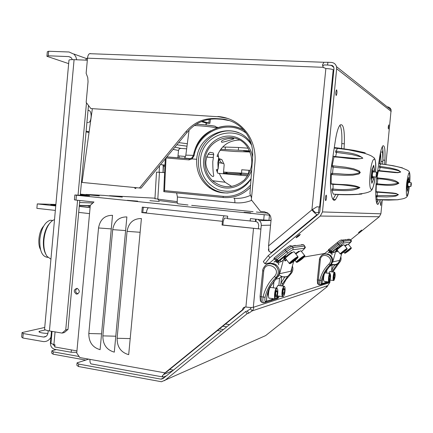 <?xml version="1.0" encoding="UTF-8"?>
<svg xmlns="http://www.w3.org/2000/svg" width="433" height="433" viewBox="0 0 433 433"><rect width="100%" height="100%" fill="white"/><g stroke="black" fill="none" stroke-linecap="round" stroke-linejoin="round"><path stroke-width="0.65" d="M87.536 57.876L85.951 59.391L85.886 60.138M268.26 255.611L263.302 261.667L264.904 263.735L269.889 257.705L268.26 255.611L318.596 213.934L319.803 211.661L333.962 68.658L333.545 66.682L332.327 65.507L327.602 65.015L327.873 62.287L331.213 62.412C333.94 62.655 335.71 64.084 336.522 66.687L391.118 109.939L385.868 164.524M387.232 106.81C389.229 107.021 390.523 108.066 391.118 109.939M269.889 257.705L320.301 216.045L322.482 211.926L380.894 213.805L382.29 199.981M380.894 213.805L379.292 216.749L350.503 239.969M322.482 211.926L336.668 68.76L336.522 66.687M227.991 118.512L218.746 116.775L90.854 108.569L86.167 102.377L88.051 81.648L87.742 77.583L86.129 73.274L87.509 58.174C87.775 55.846 88.435 54.352 89.501 53.681L323.944 62.276L322.45 64.961L323.197 67.315L325.86 68.544C329.621 68.75 332.068 69.15 333.204 69.745L333.805 70.206M90.557 53.605L89.501 53.681M264.904 263.735L269.645 262.918L274.435 258.972M304.28 256.975L324.69 253.467L328.528 250.361L329.794 251.941L332.241 252.975L334.097 252.444L335.797 251.075L337.377 247.979L337.881 247.903L337.599 248.141M293.428 245.922L294.224 245.446M296.096 237.766L296.091 237.766C296.637 236.678 298.034 235.525 300.275 234.318C299.733 235.4 298.342 236.553 296.096 237.766L295.999 237.652M358.562 232.591L361.69 230.064L358.524 232.548M341.161 239.974L342.752 240.169L349.956 239.325L348.3 239.227L348.246 239.525M277.407 261.002L276.552 260.899L276.276 259.351L275.691 258.598L273.862 258.284L284.876 249.208M289.975 245.879L292.026 246.085L303.582 244.737L301.541 244.602L301.595 244.97M331.277 251.887L330.568 251.806L329.957 249.987L328.425 249.738L337.307 242.556M384.612 164.351L384.867 160.259C385.348 150.013 384.704 145.196 382.924 145.807C381.673 147.198 380.542 151.29 379.525 158.083L377.04 175.554C374.799 190.655 375.606 206.898 378.296 204.019L377.165 203.911M380.293 199.9L378.296 204.019M381.062 201.459L380.71 205.48C380.369 204.511 380.472 203.18 381.013 201.48L381.062 201.459M388.785 124.91L388.461 128.953C388.103 128.022 388.185 126.68 388.704 124.926L388.785 124.91M326.217 195.099C326.785 196.631 326.65 198.46 325.805 200.582C325.075 199.526 325.161 197.724 326.065 195.159L326.217 195.099M336.647 89.896C337.172 91.585 337.063 93.425 336.317 95.417C335.548 94.459 335.58 92.635 336.419 89.95L336.647 89.896M338.319 194.558L335.537 199.553C330.996 204.593 328.69 183.035 331.965 162.743L335.423 140.157C336.717 132.146 338.292 127.086 340.154 124.969C343.331 123.4 344.717 129.662 344.316 143.772L344.067 148.736M341.561 148.411L341.799 143.594L344.316 143.772M339.959 125.186C341.567 128.287 342.178 134.425 341.799 143.594M335.764 194.428L332.988 199.321M378.269 199.792L376.786 203.239M382.626 164.102L382.875 160.107C383.232 153.764 383.048 149.288 382.307 146.679M323.657 67.743L323.197 67.315L87.509 58.174M327.873 62.287L323.944 62.276M327.602 65.015L323.949 64.95L322.845 66.081L322.45 64.961M90.854 108.569L218.746 116.775M268.736 248.336L269.039 251.351L268.395 249.809L268.736 248.353L268.547 245.933L271.112 219.477L270.63 216.484L269.315 214.259L264.671 211.807L260.455 211.374L251.346 199.824L254.934 162.748C255.827 152.183 253.473 142.609 247.876 134.013C240.375 123.373 230.383 117.527 217.896 116.493M268.547 245.933L311.906 209.864C314.309 212.738 316.036 214.324 317.091 214.627L271.258 252.58L272.043 252.477M271.258 252.58L269.039 251.351M319.494 212.771L315.392 212.522L312.523 209.891L311.906 209.864L316.907 206.801L320.258 207.061M317.091 214.627L317.746 214.638M313.319 209.031L312.523 209.891M206.108 123.021L205.924 124.964M376.212 201.031L377.614 201.161L377.554 201.767M377.614 201.161L377.982 199.775M380.802 163.874L381.045 161.455L382.783 161.59M382.913 159.414L382.555 152.135L380.612 151.994M381.045 161.455L380.569 152.2M382.826 149.455L382.555 152.135M345.29 239.573L344.863 239.92M341.74 253.511L339.808 260.352C338.233 264.114 335.488 265.391 331.575 264.179M262.885 269.294L260.071 296.459L260.385 300.935L261.846 302.429M319.5 258.582C321.573 253.971 324.885 252.856 329.443 255.248C332.56 258.349 332.771 261.581 330.07 264.953L330.812 264.779C333.507 261.418 333.296 258.198 330.184 255.113L329.443 255.248C324.977 252.85 321.687 253.917 319.559 258.447L317.335 279.815L317.551 283.615L318.569 284.616M270.571 225.16L261.272 225.398L253.31 307.289C251.925 307.576 249.451 307.49 245.901 307.024C243.979 306.948 242.832 307.885 242.453 309.828L243.249 309.573L244.981 307.029M261.272 225.398L261.169 223.525L260.509 221.783L257.933 219.379M224.202 215.807C223.309 216.809 222.714 218.649 222.41 221.323L222.053 225.041L260.915 229.073L258.371 228.792L258.728 225.122L257.787 222.438L255.898 221.517L256.125 219.19M223.396 329.556L219.45 328.939M221.452 331.131L217.518 330.514M329.843 282.522L327.759 285.601L326.471 286.765M222.41 221.323L141.775 212.576L142.289 207.12L227.682 216.175L227.444 218.67L255.898 221.517M255.632 219.136L255.405 221.523M250.15 221.101L250.393 218.584L263.702 219.991L264.217 214.708L76.424 195.24L75.981 200.095L93.961 202L90.297 205.366L76.744 353.047L79.84 357.544L164.989 372.867L242.453 309.828M141.412 218.535L128.693 354.659C120.931 352.43 117.067 346.963 117.105 338.265L127.053 231.336C128.623 222.789 133.407 218.524 141.412 218.535M112.526 215.32L100.099 349.669C92.538 347.483 88.776 342.097 88.814 333.513L98.535 227.969C100.066 219.536 104.732 215.32 112.526 215.32M126.874 216.917L114.301 352.148C106.642 349.94 102.827 344.516 102.865 335.873L112.699 229.642C114.247 221.155 118.972 216.911 126.874 216.917M146.37 212.982L142.803 212.592L143.307 207.228M227.498 218.091L224.391 218.145L223.249 221.317L222.892 225.025L258.371 228.792M166.391 375.839L163.506 377.089L162.223 376.06L164.989 372.867L165.969 372.456L243.249 309.573M222.892 225.025L222.053 225.041M142.803 212.592L141.775 212.576M146.359 213.068C146.663 210.487 147.334 208.717 148.389 207.77M172.648 370.762L163.62 374.48M163.555 374.556L163.858 374.529M162.797 376.959L91.866 364.05C90.443 364.077 89.81 362.518 89.967 359.363M169.66 369.452L173.433 370.123M327.759 285.601L252.12 310.916L248.834 313.124L247.162 313.692L245.554 311.565L247.232 311.008L250.518 308.805L252.12 310.916C253.7 308.967 254.095 307.766 253.31 307.306L329.751 282.608L329.919 280.952M250.518 308.805L251.237 307.462M164.069 377.728L160.865 379.129L78.676 364.072L78.454 366.513L161.466 381.744L265.673 335.58L327.375 286.532L327.083 286.164M247.162 313.692L164.508 380.688M245.554 311.565L163.014 378.588L160.865 379.129M265.673 335.58L263.978 336.338M327.375 286.532L326.514 286.825M79.131 356.511L53.275 351.867L53.064 354.178L51.684 353.074L51.895 350.768L56.182 349.583M88.689 359.136L77.079 362.849L76.858 365.279L78.454 366.513M53.064 354.178L85.729 360.083M78.676 364.072L77.079 362.849M53.275 351.867L51.895 350.768M339.808 260.352L332.744 261.922L330.135 265.461M323.554 279.826C323.159 279.626 323.083 278.522 323.327 276.519M322.336 280.833L322.06 283.631L325.605 282.511L325.703 281.558M326.547 273.039L326.915 269.369M317.335 279.815L318.32 280.016L320.333 259.74C321.405 250.712 335.256 257.657 328.912 264.081L330.07 264.953C325.676 269.266 322.764 274.43 321.34 280.443C320.967 282.625 321.042 283.739 321.562 283.799L322.038 283.653C322.363 279.096 323.381 275.318 325.086 272.308L325.118 272.26M321.562 283.799L320.193 284.887C319.484 284.741 319.365 283.182 319.835 280.211C321.308 273.943 324.333 268.563 328.912 264.081M325.605 282.511L325.156 283.35L321.183 284.568M322.379 280.384L322.049 283.637L320.956 284.735L322.06 283.631L320.967 284.73M336.533 251.573L337.588 250.642M336.495 250.301L337.637 248.109M337.713 250.799C336.793 252.455 336.381 252.32 336.484 250.393L335.948 250.485M350.643 242.107L343.466 243.059L339.743 245.565L337.859 243.59L342.839 240.261L350.048 239.417L350.833 240.375C352.148 240.531 351.374 241.836 348.511 244.293L350.643 242.107L350.919 240.477M339.743 245.565L332.241 251.622L331.169 250.664L331.31 251.892L333.031 251.486L332.008 251.773M330.536 251.8L329.702 251.329L330.428 250.577L331.169 250.664L338.671 244.596L343.645 241.262L350.817 240.38L350.14 239.519M332.744 261.922L335.797 251.075M344.684 245.63L346.53 244.667M338.065 248.526L337.854 248.596C338.655 247.487 340.127 246.301 342.276 245.04L342.216 245.289M323.873 254.128L324.69 253.467M331.905 253.852L329.129 252.277L328.16 252.834L328.993 252.195L332.041 253.927L331.949 254.983L331.943 253.841M331.932 252.942L331.516 252.693M281.32 276.622L279.545 278.284L275.312 279.301M278.013 295.993L277.677 297.666L277.91 295.977M280.156 285.715L280.995 282.868L282.711 283.534L281.52 285.894M281.602 276.719L284.768 277.088L280.995 282.868L281.602 276.719M291.755 268.33C291.902 270.739 291.155 272.779 289.515 274.457L287.756 276.292L284.768 277.088M276.249 288.205L276.893 287.095M274.008 280.855L273.331 287.81M272.281 298.548L272.2 299.376L274.04 298.797M276.043 298.97L278.376 297.444L279.28 296.167M271.296 300.632L272.2 299.376M276.709 298.9L277.661 297.655L277.813 295.966M286.116 276.849L282.581 276.795L279.702 275.426M293.661 261.451L290.96 271.199L279.648 273.71L278.359 276.351L276.222 278.305M268.455 296.112C267.832 293.671 268.124 291.355 269.342 289.168M266.912 296.567L266.463 301.189L272.157 299.392L272.238 298.543M273.288 287.804L273.965 280.914M265.792 265.018C268.92 262.988 272.043 263.075 275.166 265.277C279.047 269.239 279.307 273.358 275.94 277.64C270.473 283.095 266.852 289.645 265.077 297.282C264.633 300.042 264.828 301.438 265.662 301.46L266.43 301.216C266.717 295.468 267.919 290.695 270.024 286.89L270.084 286.776M265.662 301.46L263.962 302.824C262.826 302.716 262.539 300.778 263.102 297C264.936 289.038 268.698 282.219 274.403 276.541L275.94 277.64L277.142 277.353C280.497 273.099 280.238 268.996 276.373 265.05C274.246 263.448 271.929 262.972 269.423 263.621M272.157 299.392L271.605 300.448L265.191 302.429M266.972 295.869L266.447 301.195L264.991 302.591L266.463 301.189L264.991 302.591M284.546 259.995L285.033 260.655L286.262 259.464M284.508 258.874L285.677 256.304M286.424 259.67C285.179 261.581 284.541 261.37 284.508 259.037L283.637 259.178L285.325 256.011L286.137 255.887L285.737 256.249M302.012 250.978L301.438 251.449L302.001 250.978C304.069 249.235 304.881 248.32 304.431 248.244L304.859 246.253M304.431 248.244L292.914 249.776C291.885 250.106 290.24 251.178 287.983 252.991L286.554 251.762C289.661 249.278 291.858 247.849 293.141 247.481L304.648 246.063L303.89 245.067M287.983 252.991L278.635 260.677L277.201 259.464L277.472 261.012L279.913 260.46L278.338 260.866M276.481 260.888L275.464 260.293L276.276 259.351L277.201 259.464L286.554 251.762L285.542 250.48C288.649 247.99 290.846 246.566 292.129 246.204L293.141 247.481L292.914 249.776M279.648 273.71L283.637 259.178M295.425 253.5L298.938 251.221L298.894 251.578M286.754 256.634L286.478 256.709C285.32 256.888 290.992 252.26 291.994 252.212L291.983 252.585M268.687 263.713L269.645 262.918M278.608 263.437L275.161 261.424L273.959 262.127L274.993 261.321L278.782 263.54L278.663 264.882L278.657 263.432M279.031 262.241L278.138 261.711M331.959 264.709L330.595 266.014L329.334 266.317M331.072 271.767L331.7 269.672L333.02 270.208L332.154 271.902M332.187 264.779L334.763 265.066L331.7 269.672L332.187 264.779M340.37 258.36L338.541 262.972L337.118 264.433L334.763 265.066M328.539 273.288L328.928 272.925M331.83 252.877L332.257 252.71M326.942 269.331L326.574 273.044M325.724 281.564L325.632 282.505L327.77 281.829M329.968 280.671L330.195 280.086M324.885 283.507L325.632 282.505M328.219 282.44L328.853 282.007M328.306 282.413L325.259 283.269M335.808 264.877L331.456 264.319M80.305 194.79L89.517 195.743L74.844 194.98L74.4 199.802L75.981 200.095M263.702 219.991L271.036 220.402M80.365 194.146L99.325 195.878L86.005 194.422L103.855 195.397L122.339 197.096L109.489 195.705L154.971 198.184M76.424 195.24L74.844 194.98M269.976 215.158L264.217 214.708M149.899 200.69L159.241 201.448L149.899 200.69M127.259 200.317L137.694 201.145L127.259 200.317M244.071 212.289L250.75 212.825L244.071 212.289M256.336 212.024L265.765 212.993L266.993 212.462M191.657 205.372L253.067 211.688M176.621 192.939L177.422 197.015L177.157 202.438L177.817 203.791L188.014 204.998M155.046 198.936L154.949 198.595L157.807 199.104L158.933 200.517L177.221 202.974M267.978 213.041L266.003 212.998M86.005 194.422L85.978 194.726M269.461 215.147L268.947 220.419M248.948 173.703L241.636 173.07L240.337 174.19L241.213 174.207L241.674 173.076M240.239 175.224L240.337 174.19L226.697 173.4L227.352 172.285L239.833 173.243L240.402 173.898L241.69 173.059L248.953 173.687M226.611 174.034L226.697 173.4L226.199 173.324L226.654 172.523L227.471 172.269M226.107 173.99L226.199 173.324L223.455 173.162M241.111 175.3L241.213 174.207L248.32 174.824M250.393 170.423L241.755 169.752L241.544 173.054M248.51 173.665L248.829 170.353M221.869 142.246L221.577 142.078C219.807 139.778 232.938 137.321 233.858 138.814C234.935 138.625 223.807 142.251 221.869 142.246M194.044 152.795C196.506 142.581 202.157 135.199 211.001 130.652M189.481 158.732L188.95 159.874L166.001 157.942M190.91 158.543L189.405 158.759L188.95 159.874M191.873 158.018L192.117 158.911L196.706 159.284C196.122 170.959 200.225 180.317 209.02 187.365C221.826 197.394 242.134 193.546 251.032 178.878M193.47 155.512L194.141 155.599L192.057 158.879M217.025 127.881C226.291 124.791 235.206 125.532 243.757 130.106M189.448 158.732L188.858 159.869M166.034 157.98L165.108 177.146L164.394 177.097L165.276 158.819M250.409 187.386C242.669 194.942 233.636 198.319 223.304 197.513L163.869 191.689L164.545 190.639L165.108 177.146M223.304 197.513L223.033 196.338C233.766 197.129 242.945 193.378 250.577 185.086M214.313 126.111L215.51 126.366L216.662 127.827C210.341 126.68 202.904 125.911 194.352 125.521M217.875 127.567L216.505 127.102M210.027 152.286L213.301 152.957L213.745 154.619L213.079 157.504L213.415 157.569L206.66 157.109M210.146 152.302L208.435 153.542L207.234 156.373L206.877 156.335M223.406 173.752L224.142 165.016L223.899 163.566L218.73 162.635L219.006 158.229C219.969 161.298 221.171 162.987 222.605 163.29L223.899 163.566M231.769 186.509L225.128 182.239L221.696 178.179L219.266 173.389L217.664 173.157L216.348 169.639L217.339 169.796L217.68 169.027L218.113 169.097L218.73 162.635M217.339 169.796L217.16 171.69M218.113 169.097L217.864 162.521L218.665 158.202L219.006 158.229M218.048 153.785L218.665 158.202M250.112 195.499C244.872 197.849 239.449 198.763 233.836 198.238C234.654 198.552 234.984 200.057 234.832 202.741L177.422 197.015M251.124 143.447C236.932 119.746 198.33 131.702 196.706 159.284M205.004 160.199C206.011 139.009 234.919 129.083 246.962 146.424C254.203 158.142 253.305 169.335 244.277 179.998C233.604 188.68 223.022 188.923 212.522 180.729C206.925 175.186 204.419 168.345 205.004 160.199M164.61 172.567L156.497 172.15L154.949 198.574M160.486 164.621L162.299 164.778L163.209 165.341L163.024 172.464M159.122 172.21L159.512 165.807M226.935 172.361L226.497 172.329M218.6 156.719L217.02 156.405C221.144 145.834 228.662 140.384 239.579 140.054M207.234 156.373L206.887 156.302L206.076 160.394C204.257 168.415 212.809 179.278 213.761 175.841C213.106 172.691 212.782 167.944 212.787 161.601L213.415 157.569M206.665 157.082L213.079 157.504M219.266 173.389L247.665 175.874M86.124 131.161L89.138 131.756M71.391 349.924L71.18 352.251L54.845 349.344C51.873 348.468 50.396 346.303 50.412 342.849L51.462 331.288M53.08 344.419L54.834 346.368M178.001 155.848L185.459 156.465M76.809 352.321L71.18 352.251M177.817 157.807L178.51 150.43L179.089 149.082L180.55 148.367L186.655 148.828M146.414 212.587L142.809 212.527M90.199 206.438L88.245 206.157L90.216 206.232M86.053 131.908L89.036 132.493M136.395 187.722L135.551 188.512L134.295 187.521M176.848 144.801L187.002 146.175M178.683 142.581L187.316 143.745M249.614 150.846L220.706 149.315M238.339 149.986L238.583 147.474L222.686 146.993M248.185 148.2L238.583 147.474M219.98 150.332L235.119 151.507L250.112 151.994M249.993 151.702L243.503 150.825L249.727 151.095M55.067 331.905L53.908 344.587L54.98 344.776L54.78 346.979L76.939 350.903M53.908 344.587L50.959 343.385M76.506 294.137C79.905 292.865 80.165 290.949 77.291 288.389L77.036 288.335C73.626 289.639 73.377 291.555 76.295 294.094L76.506 294.137M77.074 288.34C74.99 290.446 75.201 292.28 77.713 293.855L77.918 293.899M46.179 336.284L43.489 337.042C46.012 337.042 47.522 335.629 48.009 332.809L48.198 330.715M72.398 59.63L71.126 57.605L68.652 56.588L70.801 57.34M48.236 55.803L46.916 56.301L47.321 51.776L48.648 51.256L48.236 55.803L68.652 56.588M46.916 56.301L68.663 63.629M48.648 51.256L69.069 51.992L74.189 54.314L75.943 56.988L76.663 59.77M68.971 60.219L68.977 60.176C69.199 59.732 70.904 59.559 74.086 59.667L49.432 330.947C46.32 330.39 44.702 329.789 44.577 329.15L44.583 329.096M49.432 330.947L62.103 333.096L65.729 329.941L77.577 200.263M78.043 195.142L86.481 102.794M74.086 59.667L87.011 60.182L87.293 60.544M65.729 329.941L67.997 329.394L79.786 200.495M80.262 195.261L88.478 105.43M62.103 333.096L64.387 332.539L67.997 329.394M87.011 60.182L87.314 60.29M50.921 337.21C49.183 340.289 46.683 341.751 43.424 341.594L22.83 338.005L21.65 337.015L22.051 332.571L44.734 327.456M22.051 332.571L23.23 333.54L43.224 337.004M47.917 333.415C42.764 333.248 39.76 332.674 38.91 331.705L39.609 331.223L39.517 332.235M45.405 329.886L39.609 331.223M22.83 338.005L23.23 333.54M55.348 210.422L36.87 208.354L37.27 203.905L55.889 204.457M55.787 205.588L50.753 204.928L55.835 205.053M55.754 205.935L37.27 203.905M87.802 122.615L86.925 122.42L87.802 122.615M88.034 110.28L88.911 110.496C92.04 110.962 91.78 121.576 88.624 122.534M229.847 120.693L222.367 119.335L216.587 118.972C204.977 118.582 195.223 122.961 187.327 132.108L141.066 188.149L82.07 182.434L92.332 108.878M251.53 197.897L249.944 193.708L252.618 157.255C253.159 148.53 251.118 140.66 246.491 133.64C240.142 124.704 231.66 119.795 221.041 118.907L215.239 118.539C203.591 118.149 193.8 122.55 185.871 131.735L139.442 188.019M201.323 121.603L206.379 123.102L206.162 124.985M210.384 119.162L209.897 123.329L206.379 123.102M209.897 123.329L202.233 121.235M223.314 163.42L223.325 162.662L221.94 159.69L219.233 158.938M221.003 159.187L219.271 159.046M213.642 180.864L213.55 181.638M40.513 249.538C37.238 243.817 38.97 230.876 43.625 226.178M47.868 257.37C42.115 256.834 39.435 250.772 39.836 239.184C41.314 228.424 44.794 222.107 50.271 220.235L52.777 220.446M45.871 254.355C43.814 250.675 43.024 245.776 43.495 239.649C44.079 233.89 45.627 229.084 48.133 225.22L50.066 222.854M50.926 259.167L47.024 256.347C44.447 252.477 43.424 246.962 43.95 239.817C44.577 233.668 46.228 228.532 48.897 224.408C50.65 221.831 52.523 220.251 54.509 219.672M282.863 289.498C283.334 287.561 283.837 286.586 284.378 286.576C285.672 286.554 285.055 294.494 283.642 296.085C282.354 296.605 282.089 294.408 282.863 289.498M282.89 293.379L283.474 294.656L284.335 292.762L284.622 289.601L284.043 288.313L283.177 290.197L282.89 293.379M283.269 296.389L282.96 296.675C281.796 296.432 281.612 293.969 282.403 289.287L283.767 286.197L284.492 286.619M275.929 298.721L275.615 299.014C273.683 300.432 274.533 289.125 276.433 288.226L277.889 285.412L278.403 285.477M282.96 292.578L284.335 292.762M283.518 289.45L284.622 289.601M304.621 256.147L304.794 256.195C303.371 258.1 300.886 260.109 297.347 262.214C294.575 263.432 303.111 256.309 304.621 256.147M301.4 258.344L298.386 261.223L302.732 258.111L303.295 257.224L301.4 258.344M296.464 262.241C294.824 262.55 303.284 255.681 304.675 255.584L304.848 255.762M295.836 254.019C298.261 252.125 299.934 251.043 300.865 250.772L301.049 250.956M299.874 259.589L300.285 260.103M302.434 257.732L302.732 258.111M334.714 272.503L334.779 272.498C335.461 274.527 335.239 277.077 334.114 280.146C332.874 281.78 333.594 272.676 334.714 272.503M334.005 275.258L333.751 277.791L334.076 278.917L334.649 277.521L334.898 274.998L334.579 273.867L334.005 275.258M333.946 280.281L333.648 280.53C332.49 281.39 333.258 272.633 334.379 272.178L334.779 272.492L334.509 272.146M328.82 273.326L329.859 271.615M333.789 277.407L334.649 277.521M334.152 274.906L334.898 274.998M351.201 248.309L351.287 248.326C349.983 249.868 347.964 251.481 345.231 253.164C343.51 253.911 350.319 248.374 351.201 248.309M348.722 250.036L346.167 252.347L349.555 249.89L350.129 249.17L348.722 250.036M344.636 253.159C343.558 253.386 350.405 247.898 351.244 247.865L351.331 247.957M345.036 246.068L348.256 244.152M347.32 251.162L347.58 251.476M378.096 199.705L377.181 199.656L376.445 195.646L396.796 195.391C399.296 193.378 391.973 193.443 389.121 193.053L377.04 192.176L376.954 191.749L376.071 191.711L376.309 184.631L376.526 183.657L377.332 183.744C384.634 184.891 391.768 184.691 398.723 183.137C392.206 180.393 385.24 178.959 377.825 178.851L377.885 177.839L377.002 177.784L378.41 170.58M380.288 166.44L389.608 167.831L395.735 169.271L398.663 170.31L400.736 172.025L398.019 172.702L394.836 172.583L379.037 171.035L379.162 170.662L396.027 172.302C398.647 172.837 402.008 171.841 398.382 170.689L392.975 169.319L380.093 167.414L380.288 166.44L379.411 166.359L380.786 163.88L378.734 163.631M378.215 199.786L376.223 199.694L378.215 199.792M377.181 199.656L397.895 199.759L388.547 200.106L379.016 199.759M376.954 191.749L392.823 192.977L395.962 193.443L398.441 194.666L396.016 196.025L392.92 196.555L386.642 196.928L376.364 196.647M376.315 184.631L377.192 184.729L377.825 178.851L377.019 178.797L377.002 177.784M377.885 177.839C384.818 179.083 393.629 178.293 398.95 183.181C392.65 186.948 384.266 184.696 377.192 184.729M379.037 171.035L378.166 170.921M402.409 167.847L392.92 165.655L380.786 163.88M409.05 181.01L408.784 177.341L407.675 180.539L406.95 187.565L407.377 191.321L408.665 186.314M409.19 181.021L409.05 182.504M397.651 199.683L398.901 199.581M377.04 192.176L380.661 192.436L377.056 192.16M375.725 192.144L376.185 192.144M376.071 191.711L376.239 192.138M385.884 171.354L377.765 170.456M379.427 170.689L380.093 167.414L379.297 167.333L379.411 166.359M398.652 167.014L401.207 167.712M408.996 182.499L408.99 179.278L408.584 178.336L407.301 184.171L407.166 189.492L407.67 190.222L408.622 186.309M408.568 182.461L408.308 181.324L407.686 184.231C407.507 186.363 407.561 187.408 407.843 187.359L408.195 186.271M410.814 186.499L407.929 186.25L407.832 184.274L408.303 182.439M410.803 184.528L411.188 182.683C411.442 183.581 411.339 184.853 410.89 186.504L410.803 184.528M334.509 194.233L333.323 194.173L331.846 190.228L331.927 188.934L332.945 189.005C342.265 190.125 351.152 189.643 359.612 187.559C350.817 185.6 341.772 184.545 332.468 184.404L332.29 183.841C341.215 185.026 352.186 183.803 359.904 187.581C352.684 191.96 341.751 190.298 332.961 190.314L331.846 190.228M332.29 183.841L331.169 183.792L331.288 174.58L331.591 173.324L332.614 173.433C341.507 173.525 351.472 175.955 360.002 172.556C352.31 167.739 342.005 168.459 333.242 167.084L332.214 167.019L332.171 165.698L334.081 156.416L332.966 156.205M338.747 156.892L358.275 158.64C360.451 158.862 364.121 158.294 360.976 156.919L352.251 154.624L336.582 152.4L336.852 151.144L335.737 151.041L337.913 147.983L334.292 147.55M332.171 165.698L345.399 167.192L353.458 168.724L359.195 170.938L360.294 172.578L358.887 174.001L352.792 175.181L344.581 175.316L331.288 174.58M336.852 151.144C345.491 152.578 356.732 152.86 362.843 158.197C354.405 160.237 343.986 157.352 334.953 156.995L333.843 156.86M363.612 152.535C366.204 153.179 366.188 153.141 363.563 152.416L354.622 150.43L337.913 147.983M334.417 194.228C343.921 194.731 353.074 194.661 361.874 194.016C354.405 194.85 345.843 194.996 336.187 194.449L336.024 194.309M373.392 179.035L373.858 176.848M374.35 171.971L374.523 170.093L373.701 165.244L371.942 169.465L371.043 178.396L371.871 183.327L373.636 179.056M338.915 156.908L335.229 156.551M335.613 156.584L336.582 152.4L335.564 152.297L335.737 151.041M357.956 194.26L360.678 194.049M331.169 183.792L331.445 184.361M374.258 171.966L374.117 167.798L373.338 166.559L372.824 167.371L371.514 173.871L371.471 180.859L371.828 181.957L372.223 182.044L372.77 181.173L373.793 176.837M373.544 171.906L373.013 170.44L372.147 174.115C371.925 177.01 372.071 178.364 372.575 178.163L373.084 176.783M376.255 177.043L372.656 176.745C372.158 175.793 372.25 174.163 372.932 171.858L373.122 171.874M376.981 174.726L376.439 177.059C375.952 176.107 376.044 174.477 376.721 172.166C377.035 172.042 377.121 172.897 376.981 174.726M346.99 249.018L347.077 249.04C345.761 250.615 343.699 252.266 340.89 253.987C339.093 254.772 346.054 249.094 346.99 249.018M344.441 250.788L341.843 253.153L345.317 250.637L345.897 249.895L344.441 250.788M340.273 253.982C339.153 254.214 346.146 248.602 347.033 248.564L347.12 248.661M340.203 253.89L337.145 250.09C336.003 250.301 342.985 244.688 343.889 244.672L343.986 244.764M343.028 251.925L343.299 252.26M330.141 273.78L330.211 273.775C330.926 275.837 330.704 278.441 329.535 281.596C328.236 283.312 328.961 273.965 330.141 273.78M329.405 276.606L329.145 279.198L329.486 280.346L330.087 278.912L330.341 276.33L330 275.171L329.405 276.606M329.356 281.737L329.053 281.991C327.841 282.895 328.62 273.932 329.794 273.445L330.217 273.775L329.93 273.412M324.133 281.39C323.31 280.405 323.364 277.932 324.29 273.975M324.755 272.99L325.188 272.871M329.183 278.792L330.087 278.912M329.556 276.232L330.341 276.33M297.855 257.283L298.045 257.337C296.605 259.297 294.061 261.359 290.402 263.524C287.452 264.823 296.237 257.462 297.855 257.283M294.521 259.551L291.452 262.517L295.934 259.302L296.491 258.398L294.521 259.551M289.477 263.562C287.739 263.876 296.432 256.812 297.915 256.704L298.045 257.337M289.325 263.372L285.585 258.609C283.826 258.885 292.491 251.817 294.002 251.746L294.196 251.946M292.989 260.807L293.422 261.359M295.62 258.907L295.934 259.302M276.92 288.622L277.077 288.616C278.435 288.611 277.824 296.692 276.341 298.386C274.213 301.287 274.939 289.038 276.92 288.622M275.826 292.253L275.507 295.544L276.108 296.951L277.023 295.079L277.342 291.815L276.747 290.391L275.826 292.253M276.568 288.167L277.212 288.67M269.472 298.229C267.605 299.084 268.525 288.243 270.392 287.415L270.961 287.49M275.572 294.884L277.023 295.079M276.13 291.647L277.342 291.815M330.947 65.139L333.848 67.396M336.668 68.76L391.226 111.422M320.301 216.045L379.292 216.749M384.867 160.259L382.875 160.107M333.204 69.745L319.614 207.028M311.906 209.864L325.86 68.544M380.575 152.346L379.427 163.723M347.347 239.633L347.775 239.287M222.784 326.222L226.74 326.839M229.479 324.615L225.512 324.003M245.901 307.024L253.511 228.51M248.834 313.124L247.232 311.008M101.56 333.848L88.814 333.513M111.27 228.895L98.535 227.969M115.784 336.214L102.865 335.873M125.602 230.578L112.699 229.642M130.192 338.611L117.105 338.265M140.13 232.283L127.053 231.336M325.086 272.308L330.844 264.758C333.534 261.402 333.318 258.187 330.184 255.113L327.586 253.906L324.75 253.965M320.333 259.74L319.343 259.567M319.987 284.86L318.942 284.719C318.293 284.633 318.087 283.063 318.32 280.016L321.34 280.443M322.022 283.745L321.551 283.896M336.506 250.274L337.096 249.933M337.264 248.504L336.652 249.581L336.506 251.459M343.466 243.059L343.645 241.262L342.752 240.169C341.485 239.563 339.656 240.369 337.275 242.577L337.859 243.59L329.957 249.987M332.133 251.757L332.241 252.975M331.499 252.894L331.499 251.898M334.097 252.444L333.031 251.486L337.377 247.979M336.565 249.906L337.783 249.154M278.836 285.536L279.545 278.284M287.756 276.292L282.711 283.534M289.515 274.457L290.592 274.203C292.751 271.892 293.347 269.18 292.378 266.073M276.59 297.991L277.65 297.655L276.01 298.976L271.74 300.34M290.657 274.143L285.964 279.707L282.478 286.024M276.996 298.754L278.376 297.444M260.071 296.459L261.223 296.74L263.735 270.966L262.577 270.722M263.535 302.764L262.409 302.602C261.353 302.564 260.958 300.61 261.223 296.74L265.077 297.282M266.414 301.336L265.646 301.579M270.024 286.89L277.217 277.282M263.735 270.966C265.072 259.475 282.294 268.395 274.403 276.541M284.508 259.026L285.434 258.561M278.814 260.801L279.025 262.333L281.331 261.662L283.447 259.924M278.067 260.969L278.105 262.219L279.025 262.333M281.331 261.662L279.913 260.46L285.325 256.011M284.551 258.577L285.688 257.987M275.691 258.598L285.542 250.48L284.882 249.197C291.225 244.661 289.672 245.706 292.026 246.085L303.582 244.737L304.68 246.063C304.61 247.627 307.381 246.117 302.061 250.94M278.105 262.219L275.989 261.007L276.351 260.693M273.862 258.284L284.952 249.143M337.118 264.433L333.02 270.208M338.541 262.972L339.223 262.809C340.852 261.115 341.388 259.107 340.814 256.785M340.825 256.753C341.415 259.075 340.89 261.088 339.25 262.788L332.755 271.973L339.234 262.804M328.474 282.332L329.383 281.726M159.458 172.231L157.807 199.104L177.194 201.648M241.246 173.113L227.504 172.274L226.654 172.523L223.552 172.047L227.287 172.274M188.999 159.88L192.117 158.911M246.193 133.207C227.796 118.545 198.076 131.859 194.141 155.599M189.362 158.722L166.878 156.876M223.033 196.338L164.545 190.639M193.416 155.377L185.838 155.138L184.918 157.65C183.738 157.91 185.595 158.256 190.488 158.673M214.633 126.095C209.215 125.175 203.099 124.552 196.29 124.222M208.056 154.305L213.745 154.619M217.409 171.852L217.68 169.027M234.832 202.741C240.607 203.299 246.242 202.492 251.735 200.322M238.827 132.904C221.258 125.353 199.792 139.929 198.525 159.593C197.784 171.132 201.74 180.393 210.384 187.381C215.417 191.094 221.068 192.972 227.325 193.004M251.053 178.629C242.215 189.995 231.276 193.692 218.232 189.719C205.951 183.96 200.041 173.99 200.511 159.809C201.686 133.629 238.318 122.528 251.622 145.261M251.697 169.785C247.806 182.255 234.718 190.19 222.811 187.57C210.876 185.08 202.368 172.745 203.634 160.064C204.766 147.593 215.131 136.925 227.152 136.108C239.162 135.183 250.626 144.492 252.634 157.076M164.913 166.342L163.468 166.153L163.095 172.469M164.973 165.125L162.532 164.821M163.409 166.142L163.252 165.346L162.44 164.8M179.046 157.91L179.23 155.961M79.326 205.502L90.253 205.821M143.291 207.358L144.985 207.407M79.255 206.281L90.107 207.461M92.889 202.985L79.602 202.509M173.076 149.374L178.51 150.43M180.783 148.373L174.883 147.182M221.382 149.369L221.485 148.33M225.122 149.591L225.36 147.133M89.539 213.61L78.698 212.397M88.911 110.496L88.018 110.442M209.242 119.324L208.793 123.189M185.871 131.735L187.327 132.108M215.239 118.539L216.587 118.972M221.041 118.907L222.367 119.335M220.202 159.014L220.895 159.149M398.447 199.548C403.87 198.715 402.658 198.796 404.503 198.292L406.208 197.47C407.994 195.949 408.211 194.217 409.412 186.379C406.928 199.732 405.954 199.007 406.5 184.209C408.855 169.547 409.948 168.994 409.78 182.564C410.484 170.239 408.974 171.56 407.356 170.196L403.004 168.285C398.409 166.673 390.977 165.222 380.715 163.939L378.718 163.75M377.235 196.712L377.213 192.192M375.097 176.951C373.04 195.272 368.174 192.745 370.199 173.563C371.969 154.927 376.959 154.262 375.563 172.069C376.153 156.416 374.247 158.289 372.023 156.394C371.2 155.723 368.775 154.711 364.748 153.358L348.597 149.823L337.399 148.367M332.409 174.699L333.296 165.763M334.953 156.995L335.126 156.54L334.081 156.41M332.961 190.314L332.945 189.005C333.194 186.672 333.129 185.145 332.75 184.426M295.246 245.327L295.522 245.679M343.613 239.763L343.834 240.039M332.999 199.315L335.537 199.553M336.019 95.406L336.317 95.417M325.535 200.555L325.805 200.582M347.796 239.281L347.369 239.628M329.838 282.554L330.027 280.681M271.026 220.511L259.621 220.597M164.351 373.609L165.016 373.013M163.452 378.231L161.298 379.173M330.823 264.774L324.766 272.969L323.132 277.158L322.222 281.726M337.275 248.493L337.664 248.087M329.675 251.297L328.447 249.765M328.42 249.749L337.275 242.577M292.394 266.014C293.401 269.12 292.822 271.837 290.651 274.159M282.511 286.029L285.986 279.707L290.608 274.197M277.905 298.391L279.361 296.177M277.212 277.299C280.562 273.055 280.281 268.969 276.373 265.05L275.166 265.277C269.402 262.219 265.261 263.665 262.744 269.618M277.163 277.347L269.672 287.658L267.762 292.676L266.706 298.11M284.6 260.103L285.033 260.655L284.524 258.972L285.385 256.645M285.39 256.628L285.775 256.212M275.415 260.228L273.916 258.312M329.096 282.072L330.227 280.091M221.566 142.067L221.501 141.791M166.857 156.908L189.405 158.759L191.759 158.072L193.394 155.479C197.286 132.682 224.462 118.528 243.822 130.181M163.798 191.619L164.394 177.097M215.504 126.366C212.955 125.657 203.358 124.52 196.214 124.271M216.24 127.069L217.317 127.205M217.209 171.214L217.35 169.704M318.412 212.608L319.17 206.996M189.091 130.117L185.838 155.128M228.191 192.956C221.626 193.107 215.694 191.251 210.384 187.381L209.02 187.365M164.968 165.152L163.209 165.341M213.236 181.373L213.285 180.821M212.744 188.961L212.7 189.697M212.522 180.729L225.128 182.239M90.275 205.626L79.342 205.307M134.972 188.458L135.551 188.512M79.244 206.417L90.091 207.596M76.295 294.094L77.713 293.855M52.047 331.391L50.953 343.418M44.577 329.15L68.977 60.176M43.489 337.042L45.963 336.436M86.719 58.655L73.875 54.006M52.669 220.511L50.271 220.235M48.133 225.22L48.897 224.408M283.767 286.197L277.889 285.412M282.462 296.61L277.326 295.901M284.378 286.576L284.048 286.132M304.713 255.578L300.903 250.772M296.329 262.073L295.019 260.401M298.673 251.297L299.008 251.725M304.794 256.195L304.864 255.638M334.379 272.178L329.61 271.583M333.405 280.497L330.141 280.081M351.26 247.86L348.186 244.06M344.565 253.072L343.764 252.076M346.395 244.499L346.703 244.878M351.287 248.326L351.336 247.887M378.09 199.71L395.838 199.792M379.108 199.835L388.509 200.106M379.054 199.835L378.242 199.792M376.012 199.602L377.186 199.662M376.997 192.176L376.234 192.144M408.254 182.412L408.048 181.984M407.929 186.25L407.594 186.72M411.188 182.683L408.222 182.434M337.388 148.378L334.206 148.091M375.113 176.951C373.95 185.248 372.569 189.892 370.962 190.883C369.225 191.971 366.935 193.134 359.222 193.946M332.977 156.134L334.092 156.405M364.77 152.865L362.221 152.632M372.575 178.163L372.283 178.142M373.002 171.804L372.689 171.143M372.645 176.761L372.109 177.535M376.721 172.166L372.932 171.858M347.05 248.558L343.905 244.672M337.924 248.347L338.233 248.731M342.075 245.11L342.384 245.495M347.077 249.04L347.131 248.585M329.794 273.445L324.923 272.833M328.793 281.959L324.187 281.363M297.953 256.699L294.039 251.741M286.516 256.331L286.852 256.764M291.745 252.287L292.08 252.715M276.433 288.226L270.392 287.415M275.069 298.938L269.586 298.175M277.077 288.616L276.736 288.156"/></g></svg>
